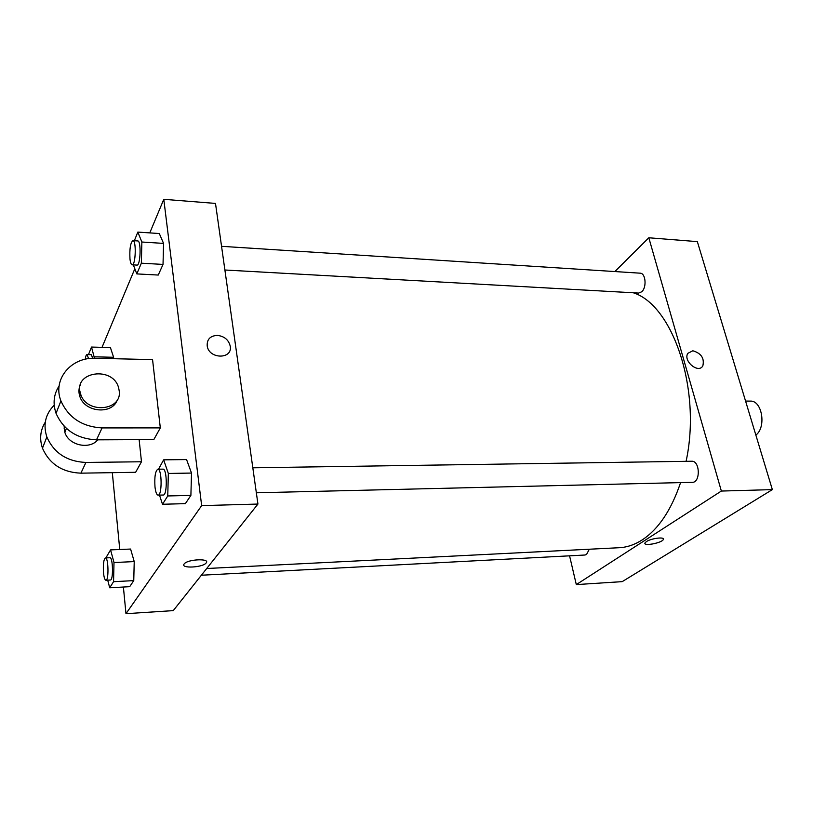 <?xml version="1.0" encoding="UTF-8"?>
<svg xmlns="http://www.w3.org/2000/svg" width="813" height="813" viewBox="0 0 813 813"><rect width="100%" height="100%" fill="white"/><g stroke="black" fill="none" stroke-linecap="round" stroke-linejoin="round"><path stroke-width="1.22" d="M755.856 435.087C766.578 427.313 762.106 400.27 750.338 401.114L745.562 401.063M614.872 271.552L648.815 237.772L697.341 241.624L772.35 489.619L622.209 581.641L576.305 584.598L569.567 555.828M646.396 541.6C651.223 538.267 665.268 536.56 663.306 539.537C661.894 543.043 642.737 546.549 645.024 542.881L646.396 541.6M648.815 237.772L721.355 491.052L772.35 489.619M721.355 491.052L576.305 584.598M589.293 549.222L586.549 554.486L585.035 555.015L201.38 575.228M256.339 492.79L692.31 482.333C700.664 482.678 700.034 460.565 691.721 461.235L252.813 467.8M221.543 246.319L640.146 273.178C645.695 273.036 646.945 287.406 641.742 291.765L638.632 293.076L224.886 269.997M680.583 482.617C671.284 510.097 658.5 529.192 642.209 539.903C634.679 544.72 627.016 547.332 619.221 547.718L206.715 568.511M633.327 292.782C672.839 305.139 701.67 389.539 686.091 461.327M692.849 350.769C701.273 353.279 704.607 358.33 702.828 365.911C698.387 373.96 682.829 360.911 687.849 353.33L692.849 350.769L687.839 353.33C682.818 360.911 698.387 373.96 702.818 365.911C704.597 358.33 701.273 353.279 692.849 350.779M644.922 543.45C645.176 546.275 662.117 542.657 663.306 539.537L663.398 538.958M149.785 232.894L163.789 199.317L215.496 203.423L257.934 504.05L173.25 610.624L125.974 613.683L123.393 587.027M88.465 354.6L91.503 347.06L94.491 358.269M92.814 358.299L91.249 354.661L87.021 354.559C86.269 354.661 85.66 356.236 85.202 359.275M91.503 347.06L110.416 347.568L113.607 357.273L113.576 358.706L113.607 357.273L94.521 356.826M88.637 358.665L87.021 354.559M134.348 240.729L137.824 232.091L141.869 242.02L141.35 263.188L136.818 273.91L133.332 264.896M132.143 264.825L136.95 265.099C140.527 265.932 141.371 240.557 137.743 240.943L132.926 240.638C130.426 242.721 129.45 248.839 129.978 258.981C130.415 262.67 131.137 264.621 132.143 264.825C135.68 265.668 136.503 240.242 132.926 240.638M141.869 242.02L163.565 243.402L163.027 264.418L158.25 275.048L136.818 273.91M141.35 263.188L163.027 264.418L158.25 275.048M137.824 232.091L159.297 233.534L163.565 243.402L163.027 264.418M106.757 557.87L106.788 556.316L110.568 549.903L114.003 562.535L113.556 581.691L109.704 587.789L107.712 580.157M105.914 580.258L110.405 580.015C113.495 580.421 112.977 557.007 109.918 557.728L105.436 557.931C103.668 559.354 103.027 564.273 103.495 572.677C103.993 577.484 104.806 580.015 105.914 580.258C108.972 580.665 108.464 557.21 105.436 557.931M114.003 562.535L134.226 561.59L133.759 580.614L129.694 586.681L109.704 587.789M113.556 581.691L133.759 580.614L129.694 586.681M110.568 549.903L130.598 549.049L134.226 561.59L133.759 580.614M158.505 469.213L163.647 459.833L168.342 473.451L167.752 495.96L162.498 504.263L159.49 495.117M158.098 495.147L163.23 495.026C167.448 495.595 167.183 468.39 162.986 469.142L157.844 469.213C155.303 471.022 154.358 476.967 154.998 487.058C155.639 492.2 156.665 494.893 158.098 495.147C162.254 495.717 162 468.471 157.844 469.213M168.342 473.451L191.512 473.064L190.892 495.391L185.364 503.643L162.498 504.263M167.752 495.96L190.892 495.391L185.364 503.643M163.647 459.833L186.563 459.569L191.512 473.064L190.892 495.391M119.755 549.507L112.316 472.668M102.032 347.344L134.826 268.757M217.325 335.383C224.378 336.236 228.687 339.854 230.252 346.226C232.721 359.478 209.002 359.346 207.203 345.952C206.837 339.356 210.211 335.83 217.325 335.383C210.211 335.83 206.837 339.356 207.203 345.962C209.002 359.346 232.721 359.478 230.252 346.226C228.687 339.854 224.378 336.236 217.315 335.383M163.789 199.317L201.654 505.625L257.934 504.05L173.25 610.624M215.496 203.423L257.934 504.05M184.134 563.978L184.185 563.917C187.468 559.171 210.496 558.165 206.187 562.911C203.047 567.596 180.151 568.754 184.134 563.978C180.151 568.744 203.047 567.586 206.187 562.911C210.496 558.165 187.468 559.161 184.185 563.907M201.654 505.625L125.974 613.683M186.563 459.569L191.512 473.064M159.297 233.534L163.565 243.402M110.416 347.568L113.607 357.273M130.598 549.049L134.226 561.59M160.313 427.892L152.559 359.61L95.467 358.279C71.138 356.988 52.296 379.305 60.924 400.9C68.516 417.77 82.235 426.774 102.082 427.923L160.313 427.892L153.82 439.579L96.503 439.843C76.981 438.796 63.505 429.965 56.056 413.36C52.682 403.431 53.699 394.285 59.125 385.921M45.274 422.181C40.284 430.199 39.349 438.868 42.479 448.187C49.491 464.04 62.296 472.363 80.904 473.166L135.629 472.292L141.482 461.764L139.135 439.65M64.115 426.175L64.837 432.262C68.465 445.3 89.481 450.026 97.784 439.843M141.482 461.764L85.924 462.445C67.022 461.56 53.993 453.075 46.849 436.977C42.947 424.721 45.396 414.112 54.207 405.179M80.03 391.602L78.993 392.435M65.152 427.232L64.075 428.156M80.507 384.468C78.709 388.167 78.465 392.079 79.776 396.205C84.339 412.557 112.631 414.996 117.336 399.742M119.196 390.84C122.417 410.88 86.432 414.284 80.66 394.092C72.377 371.348 113.688 365.545 118.728 388.299L119.196 390.84M85.924 462.445L80.904 473.166M102.082 427.923L96.503 439.843M64.837 432.262L66.422 428.431M80.66 394.092L79.776 396.205M46.849 436.977L42.479 448.187M60.924 400.9L56.056 413.36"/></g></svg>
